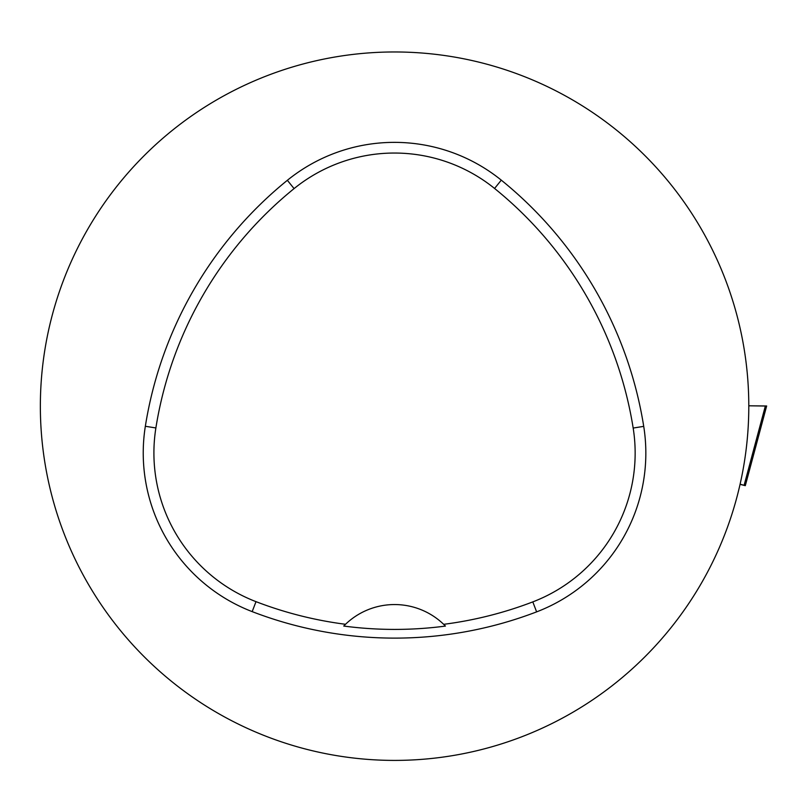 <?xml version="1.0" encoding="UTF-8"?>
<svg xmlns="http://www.w3.org/2000/svg" width="807" height="807" viewBox="0 0 807 807"><rect width="100%" height="100%" fill="white"/><g stroke="black" fill="none" stroke-linecap="round" stroke-linejoin="round"><path stroke-width="1.21" d="M740.1 484.19L744.115 485.31L765.369 405.961L766.65 405.992L745.305 485.673L744.115 485.31M765.359 406.032L748.795 405.8L765.369 405.961M745.305 485.673L740.069 484.351M748.795 406.193A354.223 354.223 0 0 0 217.466 99.422A354.223 354.223 0 0 0 217.466 712.954A354.223 354.223 0 0 0 748.795 406.193M643.724 426.368A396.731 396.731 0 0 0 501.288 180.153A170.025 170.025 0 0 0 287.353 180.304A396.731 396.731 0 0 0 145.341 426.278A170.025 170.025 0 0 0 252.177 611.625A396.731 396.731 0 0 0 536.625 611.867A170.025 170.025 0 0 0 643.724 426.368L633.172 428.053A386.049 386.049 0 0 0 494.57 188.455A159.352 159.352 0 0 0 294.081 188.596A386.049 386.049 0 0 0 155.882 427.952A159.352 159.352 0 0 0 256.011 601.659A386.049 386.049 0 0 0 345.517 624.285L343.742 626.05A388.026 388.026 0 0 0 445.434 626.081A70.845 70.845 0 0 0 443.941 624.588M445.434 626.081L443.668 624.325A386.049 386.049 0 0 0 532.802 601.891A159.352 159.352 0 0 0 633.172 428.053M443.668 624.325A70.845 70.845 0 0 0 345.517 624.285M345.235 624.557A70.845 70.845 0 0 0 343.742 626.05M494.57 188.455L501.288 180.153M294.081 188.596L287.353 180.304M155.882 427.952L145.341 426.278M256.011 601.659L252.177 611.625M532.802 601.891L536.625 611.867"/></g></svg>
